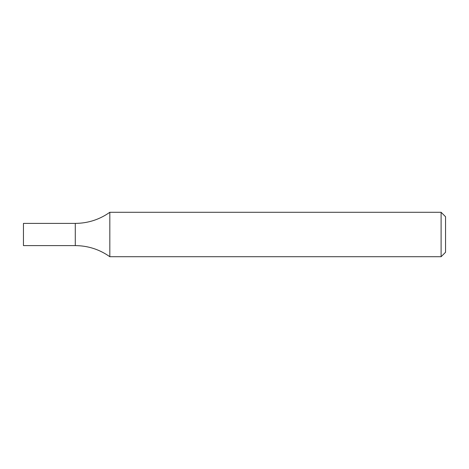 <?xml version="1.0" encoding="UTF-8"?>
<svg xmlns="http://www.w3.org/2000/svg" width="469" height="469" viewBox="0 0 469 469"><rect width="100%" height="100%" fill="white"/><g stroke="black" fill="none" stroke-linecap="round" stroke-linejoin="round"><path stroke-width="0.7" d="M441.106 212.287L445.55 216.725L445.55 252.275L441.106 256.713L441.106 212.287L109.822 212.287C99.469 219.592 87.961 223.297 75.286 223.391L75.286 245.609C87.961 245.703 99.469 249.408 109.822 256.713L109.822 212.287M441.106 256.713L109.822 256.713M75.286 223.391L75.286 245.609L23.45 245.609L23.45 223.391L75.286 223.391"/></g></svg>
